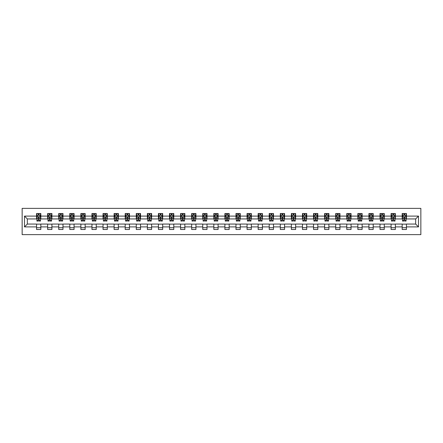 <?xml version="1.0" encoding="UTF-8"?>
<svg xmlns="http://www.w3.org/2000/svg" width="443" height="443" viewBox="0 0 443 443"><rect width="100%" height="100%" fill="white"/><g stroke="black" fill="none" stroke-linecap="round" stroke-linejoin="round"><path stroke-width="0.66" d="M22.15 234.64L420.85 234.64L420.85 208.36L22.15 208.36L22.15 234.64M406.436 216.101L406.436 213.509L402.172 213.509L402.172 216.101L395.355 216.101L395.355 213.509L391.091 213.509L391.091 216.101L384.275 216.101L384.275 213.509L380.016 213.509L380.016 216.101L373.194 216.101L373.194 213.509L368.936 213.509L368.936 216.101L362.119 216.101L362.119 213.509L357.855 213.509L357.855 216.101L351.039 216.101L351.039 213.509L346.775 213.509L346.775 216.101L339.958 216.101L339.958 213.509L335.7 213.509L335.7 216.101L328.883 216.101L328.883 213.509L324.619 213.509L324.619 216.101L317.803 216.101L317.803 213.509L313.539 213.509L313.539 216.101L306.722 216.101L306.722 213.509L302.464 213.509L302.464 216.101L295.642 216.101L295.642 213.509L291.383 213.509L291.383 216.101L284.567 216.101L284.567 213.509L280.303 213.509L280.303 216.101L273.486 216.101L273.486 213.509L269.222 213.509L269.222 216.101L262.406 216.101L262.406 213.509L258.147 213.509L258.147 216.101L251.331 216.101L251.331 213.509L247.067 213.509L247.067 216.101L240.25 216.101L240.25 213.509L235.986 213.509L235.986 216.101L229.169 216.101L229.169 213.509L224.911 213.509L224.911 216.101L218.089 216.101L218.089 213.509L213.831 213.509L213.831 216.101L207.014 216.101L207.014 213.509L202.75 213.509L202.75 216.101L195.933 216.101L195.933 213.509L191.669 213.509L191.669 216.101L184.853 216.101L184.853 213.509L180.594 213.509L180.594 216.101L173.778 216.101L173.778 213.509L169.514 213.509L169.514 216.101L162.697 216.101L162.697 213.509L158.433 213.509L158.433 216.101L151.617 216.101L151.617 213.509L147.358 213.509L147.358 216.101L140.536 216.101L140.536 213.509L136.278 213.509L136.278 216.101L129.461 216.101L129.461 213.509L125.197 213.509L125.197 216.101L118.381 216.101L118.381 213.509L114.117 213.509L114.117 216.101L107.3 216.101L107.3 213.509L103.042 213.509L103.042 216.101L96.225 216.101L96.225 213.509L91.961 213.509L91.961 216.101L85.145 216.101L85.145 213.509L80.881 213.509L80.881 216.101L74.064 216.101L74.064 213.509L69.806 213.509L69.806 216.101L62.984 216.101L62.984 213.509L58.725 213.509L58.725 216.101L51.909 216.101L51.909 213.509L47.645 213.509L47.645 216.101L40.828 216.101L40.828 213.509L36.564 213.509L36.564 216.101L24.492 216.101L24.492 226.899L27.333 224.058L36.564 224.058L36.564 229.491L40.828 229.491L40.828 224.058L47.645 224.058L47.645 229.491L51.909 229.491L51.909 224.058L58.725 224.058L58.725 229.491L62.984 229.491L62.984 224.058L69.806 224.058L69.806 229.491L74.064 229.491L74.064 224.058L80.881 224.058L80.881 229.491L85.145 229.491L85.145 224.058L91.961 224.058L91.961 229.491L96.225 229.491L96.225 224.058L103.042 224.058L103.042 229.491L107.3 229.491L107.3 224.058L114.117 224.058L114.117 229.491L118.381 229.491L118.381 224.058L125.197 224.058L125.197 229.491L129.461 229.491L129.461 224.058L136.278 224.058L136.278 229.491L140.536 229.491L140.536 224.058L147.358 224.058L147.358 229.491L151.617 229.491L151.617 224.058L158.433 224.058L158.433 229.491L162.697 229.491L162.697 224.058L169.514 224.058L169.514 229.491L173.778 229.491L173.778 224.058L180.594 224.058L180.594 229.491L184.853 229.491L184.853 224.058L191.669 224.058L191.669 229.491L195.933 229.491L195.933 224.058L202.75 224.058L202.75 229.491L207.014 229.491L207.014 224.058L213.831 224.058L213.831 229.491L218.089 229.491L218.089 224.058L224.911 224.058L224.911 229.491L229.169 229.491L229.169 224.058L235.986 224.058L235.986 229.491L240.25 229.491L240.25 224.058L247.067 224.058L247.067 229.491L251.331 229.491L251.331 224.058L258.147 224.058L258.147 229.491L262.406 229.491L262.406 224.058L269.222 224.058L269.222 229.491L273.486 229.491L273.486 224.058L280.303 224.058L280.303 229.491L284.567 229.491L284.567 224.058L291.383 224.058L291.383 229.491L295.642 229.491L295.642 224.058L302.464 224.058L302.464 229.491L306.722 229.491L306.722 224.058L313.539 224.058L313.539 229.491L317.803 229.491L317.803 224.058L324.619 224.058L324.619 229.491L328.883 229.491L328.883 224.058L335.7 224.058L335.7 229.491L339.958 229.491L339.958 224.058L346.775 224.058L346.775 229.491L351.039 229.491L351.039 224.058L357.855 224.058L357.855 229.491L362.119 229.491L362.119 224.058L368.936 224.058L368.936 229.491L373.194 229.491L373.194 224.058L380.016 224.058L380.016 229.491L384.275 229.491L384.275 224.058L391.091 224.058L391.091 229.491L395.355 229.491L395.355 224.058L402.172 224.058L402.172 229.491L406.436 229.491L406.436 224.058L415.667 224.058L415.667 218.942L406.436 218.942L406.436 216.101L418.508 216.101L418.508 226.899L406.436 226.899M402.172 226.899L395.355 226.899M391.091 226.899L384.275 226.899M380.016 226.899L373.194 226.899M368.936 226.899L362.119 226.899M357.855 226.899L351.039 226.899M346.775 226.899L339.958 226.899M335.7 226.899L328.883 226.899M324.619 226.899L317.803 226.899M313.539 226.899L306.722 226.899M302.464 226.899L295.642 226.899M291.383 226.899L284.567 226.899M280.303 226.899L273.486 226.899M269.222 226.899L262.406 226.899M258.147 226.899L251.331 226.899M247.067 226.899L240.25 226.899M235.986 226.899L229.169 226.899M224.911 226.899L218.089 226.899M213.831 226.899L207.014 226.899M202.75 226.899L195.933 226.899M191.669 226.899L184.853 226.899M180.594 226.899L173.778 226.899M169.514 226.899L162.697 226.899M158.433 226.899L151.617 226.899M147.358 226.899L140.536 226.899M136.278 226.899L129.461 226.899M125.197 226.899L118.381 226.899M114.117 226.899L107.3 226.899M103.042 226.899L96.225 226.899M91.961 226.899L85.145 226.899M80.881 226.899L74.064 226.899M69.806 226.899L62.984 226.899M58.725 226.899L51.909 226.899M47.645 226.899L40.828 226.899M36.564 226.899L24.492 226.899M402.172 216.101L402.172 218.942L395.355 218.942L395.355 216.101M391.091 216.101L391.091 218.942L384.275 218.942L384.275 216.101M380.016 216.101L380.016 218.942L373.194 218.942L373.194 216.101M368.936 216.101L368.936 218.942L362.119 218.942L362.119 216.101M357.855 216.101L357.855 218.942L351.039 218.942L351.039 216.101M346.775 216.101L346.775 218.942L339.958 218.942L339.958 216.101M335.7 216.101L335.7 218.942L328.883 218.942L328.883 216.101M324.619 216.101L324.619 218.942L317.803 218.942L317.803 216.101M313.539 216.101L313.539 218.942L306.722 218.942L306.722 216.101M302.464 216.101L302.464 218.942L295.642 218.942L295.642 216.101M291.383 216.101L291.383 218.942L284.567 218.942L284.567 216.101M280.303 216.101L280.303 218.942L273.486 218.942L273.486 216.101M269.222 216.101L269.222 218.942L262.406 218.942L262.406 216.101M258.147 216.101L258.147 218.942L251.331 218.942L251.331 216.101M247.067 216.101L247.067 218.942L240.25 218.942L240.25 216.101M235.986 216.101L235.986 218.942L229.169 218.942L229.169 216.101M224.911 216.101L224.911 218.942L218.089 218.942L218.089 216.101M213.831 216.101L213.831 218.942L207.014 218.942L207.014 216.101M202.75 216.101L202.75 218.942L195.933 218.942L195.933 216.101M191.669 216.101L191.669 218.942L184.853 218.942L184.853 216.101M180.594 216.101L180.594 218.942L173.778 218.942L173.778 216.101M169.514 216.101L169.514 218.942L162.697 218.942L162.697 216.101M158.433 216.101L158.433 218.942L151.617 218.942L151.617 216.101M147.358 216.101L147.358 218.942L140.536 218.942L140.536 216.101M136.278 216.101L136.278 218.942L129.461 218.942L129.461 216.101M125.197 216.101L125.197 218.942L118.381 218.942L118.381 216.101M114.117 216.101L114.117 218.942L107.3 218.942L107.3 216.101M103.042 216.101L103.042 218.942L96.225 218.942L96.225 216.101M91.961 216.101L91.961 218.942L85.145 218.942L85.145 216.101M80.881 216.101L80.881 218.942L74.064 218.942L74.064 216.101M69.806 216.101L69.806 218.942L62.984 218.942L62.984 216.101M58.725 216.101L58.725 218.942L51.909 218.942L51.909 216.101M47.645 216.101L47.645 218.942L40.828 218.942L40.828 216.101M36.564 216.101L36.564 218.942L27.333 218.942L24.492 216.101M27.333 218.942L27.333 224.058M418.508 226.899L415.667 224.058M415.667 218.942L418.508 216.101M36.564 215.287L36.924 215.287M38.27 215.287L39.122 215.287M40.474 215.287L40.828 215.287M36.564 218.87L36.924 218.87M38.27 218.87L39.122 218.87M40.474 218.87L40.828 218.87M36.564 224.13L40.828 224.13M36.564 227.713L40.828 227.713M47.645 224.13L51.909 224.13M47.645 227.713L51.909 227.713M47.645 215.287L47.999 215.287M49.35 215.287L50.203 215.287M51.554 215.287L51.909 215.287M47.645 218.87L47.999 218.87M49.35 218.87L50.203 218.87M51.554 218.87L51.909 218.87M58.725 224.13L62.984 224.13M58.725 227.713L62.984 227.713M58.725 215.287L59.08 215.287M60.431 215.287L61.284 215.287M62.629 215.287L62.984 215.287M58.725 218.87L59.08 218.87M60.431 218.87L61.284 218.87M62.629 218.87L62.984 218.87M69.806 224.13L74.064 224.13M69.806 227.713L74.064 227.713M69.806 215.287L70.16 215.287M71.506 215.287L72.359 215.287M73.71 215.287L74.064 215.287M69.806 218.87L70.16 218.87M71.506 218.87L72.359 218.87M73.71 218.87L74.064 218.87M80.881 224.13L85.145 224.13M80.881 227.713L85.145 227.713M80.881 215.287L81.235 215.287M82.586 215.287L83.439 215.287M84.79 215.287L85.145 215.287M80.881 218.87L81.235 218.87M82.586 218.87L83.439 218.87M84.79 218.87L85.145 218.87M91.961 224.13L96.225 224.13M91.961 227.713L96.225 227.713M91.961 215.287L92.316 215.287M93.667 215.287L94.52 215.287M95.865 215.287L96.225 215.287M91.961 218.87L92.316 218.87M93.667 218.87L94.52 218.87M95.865 218.87L96.225 218.87M103.042 224.13L107.3 224.13M103.042 227.713L107.3 227.713M103.042 215.287L103.396 215.287M104.747 215.287L105.595 215.287M106.946 215.287L107.3 215.287M103.042 218.87L103.396 218.87M104.747 218.87L105.595 218.87M106.946 218.87L107.3 218.87M114.117 224.13L118.381 224.13M114.117 227.713L118.381 227.713M114.117 215.287L114.477 215.287M115.822 215.287L116.675 215.287M118.026 215.287L118.381 215.287M114.117 218.87L114.477 218.87M115.822 218.87L116.675 218.87M118.026 218.87L118.381 218.87M125.197 224.13L129.461 224.13M125.197 227.713L129.461 227.713M125.197 215.287L125.552 215.287M126.903 215.287L127.756 215.287M129.107 215.287L129.461 215.287M125.197 218.87L125.552 218.87M126.903 218.87L127.756 218.87M129.107 218.87L129.461 218.87M136.278 224.13L140.536 224.13M136.278 227.713L140.536 227.713M136.278 215.287L136.632 215.287M137.983 215.287L138.836 215.287M140.182 215.287L140.536 215.287M136.278 218.87L136.632 218.87M137.983 218.87L138.836 218.87M140.182 218.87L140.536 218.87M147.358 224.13L151.617 224.13M147.358 227.713L151.617 227.713M147.358 215.287L147.713 215.287M149.058 215.287L149.911 215.287M151.262 215.287L151.617 215.287M147.358 218.87L147.713 218.87M149.058 218.87L149.911 218.87M151.262 218.87L151.617 218.87M158.433 224.13L162.697 224.13M158.433 227.713L162.697 227.713M158.433 215.287L158.788 215.287M160.139 215.287L160.992 215.287M162.343 215.287L162.697 215.287M158.433 218.87L158.788 218.87M160.139 218.87L160.992 218.87M162.343 218.87L162.697 218.87M169.514 224.13L173.778 224.13M169.514 227.713L173.778 227.713M169.514 215.287L169.868 215.287M171.219 215.287L172.072 215.287M173.418 215.287L173.778 215.287M169.514 218.87L169.868 218.87M171.219 218.87L172.072 218.87M173.418 218.87L173.778 218.87M180.594 224.13L184.853 224.13M180.594 227.713L184.853 227.713M180.594 215.287L180.949 215.287M182.3 215.287L183.147 215.287M184.498 215.287L184.853 215.287M180.594 218.87L180.949 218.87M182.3 218.87L183.147 218.87M184.498 218.87L184.853 218.87M191.669 224.13L195.933 224.13M191.669 227.713L195.933 227.713M191.669 215.287L192.029 215.287M193.375 215.287L194.228 215.287M195.579 215.287L195.933 215.287M191.669 218.87L192.029 218.87M193.375 218.87L194.228 218.87M195.579 218.87L195.933 218.87M202.75 224.13L207.014 224.13M202.75 227.713L207.014 227.713M202.75 215.287L203.104 215.287M204.456 215.287L205.308 215.287M206.659 215.287L207.014 215.287M202.75 218.87L203.104 218.87M204.456 218.87L205.308 218.87M206.659 218.87L207.014 218.87M213.831 224.13L218.089 224.13M213.831 227.713L218.089 227.713M213.831 215.287L214.185 215.287M215.536 215.287L216.389 215.287M217.734 215.287L218.089 215.287M213.831 218.87L214.185 218.87M215.536 218.87L216.389 218.87M217.734 218.87L218.089 218.87M224.911 224.13L229.169 224.13M224.911 227.713L229.169 227.713M224.911 215.287L225.266 215.287M226.611 215.287L227.464 215.287M228.815 215.287L229.169 215.287M224.911 218.87L225.266 218.87M226.611 218.87L227.464 218.87M228.815 218.87L229.169 218.87M235.986 224.13L240.25 224.13M235.986 227.713L240.25 227.713M235.986 215.287L236.34 215.287M237.692 215.287L238.544 215.287M239.896 215.287L240.25 215.287M235.986 218.87L236.34 218.87M237.692 218.87L238.544 218.87M239.896 218.87L240.25 218.87M247.067 224.13L251.331 224.13M247.067 227.713L251.331 227.713M247.067 215.287L247.421 215.287M248.772 215.287L249.625 215.287M250.971 215.287L251.331 215.287M247.067 218.87L247.421 218.87M248.772 218.87L249.625 218.87M250.971 218.87L251.331 218.87M258.147 224.13L262.406 224.13M258.147 227.713L262.406 227.713M258.147 215.287L258.502 215.287M259.853 215.287L260.7 215.287M262.051 215.287L262.406 215.287M258.147 218.87L258.502 218.87M259.853 218.87L260.7 218.87M262.051 218.87L262.406 218.87M269.222 224.13L273.486 224.13M269.222 227.713L273.486 227.713M269.222 215.287L269.582 215.287M270.928 215.287L271.78 215.287M273.132 215.287L273.486 215.287M269.222 218.87L269.582 218.87M270.928 218.87L271.78 218.87M273.132 218.87L273.486 218.87M280.303 224.13L284.567 224.13M280.303 227.713L284.567 227.713M280.303 215.287L280.657 215.287M282.008 215.287L282.861 215.287M284.212 215.287L284.567 215.287M280.303 218.87L280.657 218.87M282.008 218.87L282.861 218.87M284.212 218.87L284.567 218.87M291.383 224.13L295.642 224.13M291.383 227.713L295.642 227.713M291.383 215.287L291.738 215.287M293.089 215.287L293.942 215.287M295.287 215.287L295.642 215.287M291.383 218.87L291.738 218.87M293.089 218.87L293.942 218.87M295.287 218.87L295.642 218.87M302.464 224.13L306.722 224.13M302.464 227.713L306.722 227.713M302.464 215.287L302.818 215.287M304.164 215.287L305.017 215.287M306.368 215.287L306.722 215.287M302.464 218.87L302.818 218.87M304.164 218.87L305.017 218.87M306.368 218.87L306.722 218.87M313.539 224.13L317.803 224.13M313.539 227.713L317.803 227.713M313.539 215.287L313.893 215.287M315.244 215.287L316.097 215.287M317.448 215.287L317.803 215.287M313.539 218.87L313.893 218.87M315.244 218.87L316.097 218.87M317.448 218.87L317.803 218.87M324.619 224.13L328.883 224.13M324.619 227.713L328.883 227.713M324.619 215.287L324.974 215.287M326.325 215.287L327.178 215.287M328.523 215.287L328.883 215.287M324.619 218.87L324.974 218.87M326.325 218.87L327.178 218.87M328.523 218.87L328.883 218.87M335.7 224.13L339.958 224.13M335.7 227.713L339.958 227.713M335.7 215.287L336.054 215.287M337.405 215.287L338.253 215.287M339.604 215.287L339.958 215.287M335.7 218.87L336.054 218.87M337.405 218.87L338.253 218.87M339.604 218.87L339.958 218.87M346.775 224.13L351.039 224.13M346.775 227.713L351.039 227.713M346.775 215.287L347.135 215.287M348.48 215.287L349.333 215.287M350.684 215.287L351.039 215.287M346.775 218.87L347.135 218.87M348.48 218.87L349.333 218.87M350.684 218.87L351.039 218.87M357.855 224.13L362.119 224.13M357.855 227.713L362.119 227.713M357.855 215.287L358.21 215.287M359.561 215.287L360.414 215.287M361.765 215.287L362.119 215.287M357.855 218.87L358.21 218.87M359.561 218.87L360.414 218.87M361.765 218.87L362.119 218.87M368.936 224.13L373.194 224.13M368.936 227.713L373.194 227.713M368.936 215.287L369.29 215.287M370.641 215.287L371.494 215.287M372.84 215.287L373.194 215.287M368.936 218.87L369.29 218.87M370.641 218.87L371.494 218.87M372.84 218.87L373.194 218.87M380.016 224.13L384.275 224.13M380.016 227.713L384.275 227.713M380.016 215.287L380.371 215.287M381.716 215.287L382.569 215.287M383.92 215.287L384.275 215.287M380.016 218.87L380.371 218.87M381.716 218.87L382.569 218.87M383.92 218.87L384.275 218.87M391.091 224.13L395.355 224.13M391.091 227.713L395.355 227.713M391.091 215.287L391.446 215.287M392.797 215.287L393.65 215.287M395.001 215.287L395.355 215.287M391.091 218.87L391.446 218.87M392.797 218.87L393.65 218.87M395.001 218.87L395.355 218.87M402.172 224.13L406.436 224.13M402.172 227.713L406.436 227.713M402.172 215.287L402.526 215.287M403.878 215.287L404.73 215.287M406.076 215.287L406.436 215.287M402.172 218.87L402.526 218.87M403.878 218.87L404.73 218.87M406.076 218.87L406.436 218.87M39.122 214.434L38.27 214.434M40.474 220.182L39.122 220.182L39.122 221.074L40.474 221.074L40.474 216.743L39.765 215.32L37.633 215.32L36.924 216.743L36.924 221.074L38.27 221.074L38.27 220.182L36.924 220.182M36.924 216.743L36.924 213.509M40.474 216.743L40.474 213.509M38.27 215.32L38.27 213.509M39.122 213.509L39.122 215.32M39.122 220.182L39.122 217.275L38.27 217.275L38.27 220.182M50.203 214.434L49.35 214.434M51.554 220.182L50.203 220.182L50.203 221.074L51.554 221.074L51.554 216.743L50.84 215.32L48.713 215.32L47.999 216.743L47.999 221.074L49.35 221.074L49.35 220.182L47.999 220.182M47.999 216.743L47.999 213.509M51.554 216.743L51.554 213.509M49.35 215.32L49.35 213.509M50.203 213.509L50.203 215.32M50.203 220.182L50.203 217.275L49.35 217.275L49.35 220.182M61.284 214.434L60.431 214.434M62.629 220.182L61.284 220.182L61.284 221.074L62.629 221.074L62.629 216.743L61.92 215.32L59.788 215.32L59.08 216.743L59.08 221.074L60.431 221.074L60.431 220.182L59.08 220.182M59.08 216.743L59.08 213.509M62.629 216.743L62.629 213.509M60.431 215.32L60.431 213.509M61.284 213.509L61.284 215.32M61.284 220.182L61.284 217.275L60.431 217.275L60.431 220.182M72.359 214.434L71.506 214.434M73.71 220.182L72.359 220.182L72.359 221.074L73.71 221.074L73.71 216.743L73.001 215.32L70.869 215.32L70.16 216.743L70.16 221.074L71.506 221.074L71.506 220.182L70.16 220.182M70.16 216.743L70.16 213.509M73.71 216.743L73.71 213.509M71.506 215.32L71.506 213.509M72.359 213.509L72.359 215.32M72.359 220.182L72.359 217.275L71.506 217.275L71.506 220.182M83.439 214.434L82.586 214.434M84.79 220.182L83.439 220.182L83.439 221.074L84.79 221.074L84.79 216.743L84.076 215.32L81.949 215.32L81.235 216.743L81.235 221.074L82.586 221.074L82.586 220.182L81.235 220.182M81.235 216.743L81.235 213.509M84.79 216.743L84.79 213.509M82.586 215.32L82.586 213.509M83.439 213.509L83.439 215.32M83.439 220.182L83.439 217.275L82.586 217.275L82.586 220.182M94.52 214.434L93.667 214.434M95.865 220.182L94.52 220.182L94.52 221.074L95.865 221.074L95.865 216.743L95.156 215.32L93.024 215.32L92.316 216.743L92.316 221.074L93.667 221.074L93.667 220.182L92.316 220.182M92.316 216.743L92.316 213.509M95.865 216.743L95.865 213.509M93.667 215.32L93.667 213.509M94.52 213.509L94.52 215.32M94.52 220.182L94.52 217.275L93.667 217.275L93.667 220.182M105.595 214.434L104.747 214.434M106.946 220.182L105.595 220.182L105.595 221.074L106.946 221.074L106.946 216.743L106.237 215.32L104.105 215.32L103.396 216.743L103.396 221.074L104.747 221.074L104.747 220.182L103.396 220.182M103.396 216.743L103.396 213.509M106.946 216.743L106.946 213.509M104.747 215.32L104.747 213.509M105.595 213.509L105.595 215.32M105.595 220.182L105.595 217.275L104.747 217.275L104.747 220.182M116.675 214.434L115.822 214.434M118.026 220.182L116.675 220.182L116.675 221.074L118.026 221.074L118.026 216.743L117.317 215.32L115.186 215.32L114.477 216.743L114.477 221.074L115.822 221.074L115.822 220.182L114.477 220.182M114.477 216.743L114.477 213.509M118.026 216.743L118.026 213.509M115.822 215.32L115.822 213.509M116.675 213.509L116.675 215.32M116.675 220.182L116.675 217.275L115.822 217.275L115.822 220.182M127.756 214.434L126.903 214.434M129.107 220.182L127.756 220.182L127.756 221.074L129.107 221.074L129.107 216.743L128.392 215.32L126.266 215.32L125.552 216.743L125.552 221.074L126.903 221.074L126.903 220.182L125.552 220.182M125.552 216.743L125.552 213.509M129.107 216.743L129.107 213.509M126.903 215.32L126.903 213.509M127.756 213.509L127.756 215.32M127.756 220.182L127.756 217.275L126.903 217.275L126.903 220.182M138.836 214.434L137.983 214.434M140.182 220.182L138.836 220.182L138.836 221.074L140.182 221.074L140.182 216.743L139.473 215.32L137.341 215.32L136.632 216.743L136.632 221.074L137.983 221.074L137.983 220.182L136.632 220.182M136.632 216.743L136.632 213.509M140.182 216.743L140.182 213.509M137.983 215.32L137.983 213.509M138.836 213.509L138.836 215.32M138.836 220.182L138.836 217.275L137.983 217.275L137.983 220.182M149.911 214.434L149.058 214.434M151.262 220.182L149.911 220.182L149.911 221.074L151.262 221.074L151.262 216.743L150.554 215.32L148.422 215.32L147.713 216.743L147.713 221.074L149.058 221.074L149.058 220.182L147.713 220.182M147.713 216.743L147.713 213.509M151.262 216.743L151.262 213.509M149.058 215.32L149.058 213.509M149.911 213.509L149.911 215.32M149.911 220.182L149.911 217.275L149.058 217.275L149.058 220.182M160.992 214.434L160.139 214.434M162.343 220.182L160.992 220.182L160.992 221.074L162.343 221.074L162.343 216.743L161.629 215.32L159.502 215.32L158.788 216.743L158.788 221.074L160.139 221.074L160.139 220.182L158.788 220.182M158.788 216.743L158.788 213.509M162.343 216.743L162.343 213.509M160.139 215.32L160.139 213.509M160.992 213.509L160.992 215.32M160.992 220.182L160.992 217.275L160.139 217.275L160.139 220.182M172.072 214.434L171.219 214.434M173.418 220.182L172.072 220.182L172.072 221.074L173.418 221.074L173.418 216.743L172.709 215.32L170.577 215.32L169.868 216.743L169.868 221.074L171.219 221.074L171.219 220.182L169.868 220.182M169.868 216.743L169.868 213.509M173.418 216.743L173.418 213.509M171.219 215.32L171.219 213.509M172.072 213.509L172.072 215.32M172.072 220.182L172.072 217.275L171.219 217.275L171.219 220.182M183.147 214.434L182.3 214.434M184.498 220.182L183.147 220.182L183.147 221.074L184.498 221.074L184.498 216.743L183.79 215.32L181.658 215.32L180.949 216.743L180.949 221.074L182.3 221.074L182.3 220.182L180.949 220.182M180.949 216.743L180.949 213.509M184.498 216.743L184.498 213.509M182.3 215.32L182.3 213.509M183.147 213.509L183.147 215.32M183.147 220.182L183.147 217.275L182.3 217.275L182.3 220.182M194.228 214.434L193.375 214.434M195.579 220.182L194.228 220.182L194.228 221.074L195.579 221.074L195.579 216.743L194.87 215.32L192.738 215.32L192.029 216.743L192.029 221.074L193.375 221.074L193.375 220.182L192.029 220.182M192.029 216.743L192.029 213.509M195.579 216.743L195.579 213.509M193.375 215.32L193.375 213.509M194.228 213.509L194.228 215.32M194.228 220.182L194.228 217.275L193.375 217.275L193.375 220.182M205.308 214.434L204.456 214.434M206.659 220.182L205.308 220.182L205.308 221.074L206.659 221.074L206.659 216.743L205.945 215.32L203.819 215.32L203.104 216.743L203.104 221.074L204.456 221.074L204.456 220.182L203.104 220.182M203.104 216.743L203.104 213.509M206.659 216.743L206.659 213.509M204.456 215.32L204.456 213.509M205.308 213.509L205.308 215.32M205.308 220.182L205.308 217.275L204.456 217.275L204.456 220.182M216.389 214.434L215.536 214.434M217.734 220.182L216.389 220.182L216.389 221.074L217.734 221.074L217.734 216.743L217.026 215.32L214.894 215.32L214.185 216.743L214.185 221.074L215.536 221.074L215.536 220.182L214.185 220.182M214.185 216.743L214.185 213.509M217.734 216.743L217.734 213.509M215.536 215.32L215.536 213.509M216.389 213.509L216.389 215.32M216.389 220.182L216.389 217.275L215.536 217.275L215.536 220.182M227.464 214.434L226.611 214.434M228.815 220.182L227.464 220.182L227.464 221.074L228.815 221.074L228.815 216.743L228.106 215.32L225.974 215.32L225.266 216.743L225.266 221.074L226.611 221.074L226.611 220.182L225.266 220.182M225.266 216.743L225.266 213.509M228.815 216.743L228.815 213.509M226.611 215.32L226.611 213.509M227.464 213.509L227.464 215.32M227.464 220.182L227.464 217.275L226.611 217.275L226.611 220.182M238.544 214.434L237.692 214.434M239.896 220.182L238.544 220.182L238.544 221.074L239.896 221.074L239.896 216.743L239.181 215.32L237.055 215.32L236.34 216.743L236.34 221.074L237.692 221.074L237.692 220.182L236.34 220.182M236.34 216.743L236.34 213.509M239.896 216.743L239.896 213.509M237.692 215.32L237.692 213.509M238.544 213.509L238.544 215.32M238.544 220.182L238.544 217.275L237.692 217.275L237.692 220.182M249.625 214.434L248.772 214.434M250.971 220.182L249.625 220.182L249.625 221.074L250.971 221.074L250.971 216.743L250.262 215.32L248.13 215.32L247.421 216.743L247.421 221.074L248.772 221.074L248.772 220.182L247.421 220.182M247.421 216.743L247.421 213.509M250.971 216.743L250.971 213.509M248.772 215.32L248.772 213.509M249.625 213.509L249.625 215.32M249.625 220.182L249.625 217.275L248.772 217.275L248.772 220.182M260.7 214.434L259.853 214.434M262.051 220.182L260.7 220.182L260.7 221.074L262.051 221.074L262.051 216.743L261.342 215.32L259.21 215.32L258.502 216.743L258.502 221.074L259.853 221.074L259.853 220.182L258.502 220.182M258.502 216.743L258.502 213.509M262.051 216.743L262.051 213.509M259.853 215.32L259.853 213.509M260.7 213.509L260.7 215.32M260.7 220.182L260.7 217.275L259.853 217.275L259.853 220.182M271.78 214.434L270.928 214.434M273.132 220.182L271.78 220.182L271.78 221.074L273.132 221.074L273.132 216.743L272.423 215.32L270.291 215.32L269.582 216.743L269.582 221.074L270.928 221.074L270.928 220.182L269.582 220.182M269.582 216.743L269.582 213.509M273.132 216.743L273.132 213.509M270.928 215.32L270.928 213.509M271.78 213.509L271.78 215.32M271.78 220.182L271.78 217.275L270.928 217.275L270.928 220.182M282.861 214.434L282.008 214.434M284.212 220.182L282.861 220.182L282.861 221.074L284.212 221.074L284.212 216.743L283.498 215.32L281.371 215.32L280.657 216.743L280.657 221.074L282.008 221.074L282.008 220.182L280.657 220.182M280.657 216.743L280.657 213.509M284.212 216.743L284.212 213.509M282.008 215.32L282.008 213.509M282.861 213.509L282.861 215.32M282.861 220.182L282.861 217.275L282.008 217.275L282.008 220.182M293.942 214.434L293.089 214.434M295.287 220.182L293.942 220.182L293.942 221.074L295.287 221.074L295.287 216.743L294.578 215.32L292.446 215.32L291.738 216.743L291.738 221.074L293.089 221.074L293.089 220.182L291.738 220.182M291.738 216.743L291.738 213.509M295.287 216.743L295.287 213.509M293.089 215.32L293.089 213.509M293.942 213.509L293.942 215.32M293.942 220.182L293.942 217.275L293.089 217.275L293.089 220.182M305.017 214.434L304.164 214.434M306.368 220.182L305.017 220.182L305.017 221.074L306.368 221.074L306.368 216.743L305.659 215.32L303.527 215.32L302.818 216.743L302.818 221.074L304.164 221.074L304.164 220.182L302.818 220.182M302.818 216.743L302.818 213.509M306.368 216.743L306.368 213.509M304.164 215.32L304.164 213.509M305.017 213.509L305.017 215.32M305.017 220.182L305.017 217.275L304.164 217.275L304.164 220.182M316.097 214.434L315.244 214.434M317.448 220.182L316.097 220.182L316.097 221.074L317.448 221.074L317.448 216.743L316.734 215.32L314.608 215.32L313.893 216.743L313.893 221.074L315.244 221.074L315.244 220.182L313.893 220.182M313.893 216.743L313.893 213.509M317.448 216.743L317.448 213.509M315.244 215.32L315.244 213.509M316.097 213.509L316.097 215.32M316.097 220.182L316.097 217.275L315.244 217.275L315.244 220.182M327.178 214.434L326.325 214.434M328.523 220.182L327.178 220.182L327.178 221.074L328.523 221.074L328.523 216.743L327.814 215.32L325.683 215.32L324.974 216.743L324.974 221.074L326.325 221.074L326.325 220.182L324.974 220.182M324.974 216.743L324.974 213.509M328.523 216.743L328.523 213.509M326.325 215.32L326.325 213.509M327.178 213.509L327.178 215.32M327.178 220.182L327.178 217.275L326.325 217.275L326.325 220.182M338.253 214.434L337.405 214.434M339.604 220.182L338.253 220.182L338.253 221.074L339.604 221.074L339.604 216.743L338.895 215.32L336.763 215.32L336.054 216.743L336.054 221.074L337.405 221.074L337.405 220.182L336.054 220.182M336.054 216.743L336.054 213.509M339.604 216.743L339.604 213.509M337.405 215.32L337.405 213.509M338.253 213.509L338.253 215.32M338.253 220.182L338.253 217.275L337.405 217.275L337.405 220.182M349.333 214.434L348.48 214.434M350.684 220.182L349.333 220.182L349.333 221.074L350.684 221.074L350.684 216.743L349.976 215.32L347.844 215.32L347.135 216.743L347.135 221.074L348.48 221.074L348.48 220.182L347.135 220.182M347.135 216.743L347.135 213.509M350.684 216.743L350.684 213.509M348.48 215.32L348.48 213.509M349.333 213.509L349.333 215.32M349.333 220.182L349.333 217.275L348.48 217.275L348.48 220.182M360.414 214.434L359.561 214.434M361.765 220.182L360.414 220.182L360.414 221.074L361.765 221.074L361.765 216.743L361.051 215.32L358.924 215.32L358.21 216.743L358.21 221.074L359.561 221.074L359.561 220.182L358.21 220.182M358.21 216.743L358.21 213.509M361.765 216.743L361.765 213.509M359.561 215.32L359.561 213.509M360.414 213.509L360.414 215.32M360.414 220.182L360.414 217.275L359.561 217.275L359.561 220.182M371.494 214.434L370.641 214.434M372.84 220.182L371.494 220.182L371.494 221.074L372.84 221.074L372.84 216.743L372.131 215.32L369.999 215.32L369.29 216.743L369.29 221.074L370.641 221.074L370.641 220.182L369.29 220.182M369.29 216.743L369.29 213.509M372.84 216.743L372.84 213.509M370.641 215.32L370.641 213.509M371.494 213.509L371.494 215.32M371.494 220.182L371.494 217.275L370.641 217.275L370.641 220.182M382.569 214.434L381.716 214.434M383.92 220.182L382.569 220.182L382.569 221.074L383.92 221.074L383.92 216.743L383.212 215.32L381.08 215.32L380.371 216.743L380.371 221.074L381.716 221.074L381.716 220.182L380.371 220.182M380.371 216.743L380.371 213.509M383.92 216.743L383.92 213.509M381.716 215.32L381.716 213.509M382.569 213.509L382.569 215.32M382.569 220.182L382.569 217.275L381.716 217.275L381.716 220.182M393.65 214.434L392.797 214.434M395.001 220.182L393.65 220.182L393.65 221.074L395.001 221.074L395.001 216.743L394.287 215.32L392.16 215.32L391.446 216.743L391.446 221.074L392.797 221.074L392.797 220.182L391.446 220.182M391.446 216.743L391.446 213.509M395.001 216.743L395.001 213.509M392.797 215.32L392.797 213.509M393.65 213.509L393.65 215.32M393.65 220.182L393.65 217.275L392.797 217.275L392.797 220.182M404.73 214.434L403.878 214.434M406.076 220.182L404.73 220.182L404.73 221.074L406.076 221.074L406.076 216.743L405.367 215.32L403.235 215.32L402.526 216.743L402.526 221.074L403.878 221.074L403.878 220.182L402.526 220.182M402.526 216.743L402.526 213.509M406.076 216.743L406.076 213.509M403.878 215.32L403.878 213.509M404.73 213.509L404.73 215.32M404.73 220.182L404.73 217.275L403.878 217.275L403.878 220.182M40.457 216.705L36.941 216.705M36.924 215.409L37.589 215.409M39.804 215.409L40.474 215.409M38.27 218.277L36.924 218.277M40.474 218.277L39.122 218.277M39.122 214.888L38.27 214.888M51.532 216.705L48.021 216.705M47.999 215.409L48.669 215.409M50.884 215.409L51.554 215.409M49.35 218.277L47.999 218.277M51.554 218.277L50.203 218.277M50.203 214.888L49.35 214.888M62.613 216.705L59.096 216.705M59.08 215.409L59.75 215.409M61.965 215.409L62.629 215.409M60.431 218.277L59.08 218.277M62.629 218.277L61.284 218.277M61.284 214.888L60.431 214.888M73.693 216.705L70.177 216.705M70.16 215.409L70.825 215.409M73.04 215.409L73.71 215.409M71.506 218.277L70.16 218.277M73.71 218.277L72.359 218.277M72.359 214.888L71.506 214.888M84.774 216.705L81.257 216.705M81.235 215.409L81.905 215.409M84.12 215.409L84.79 215.409M82.586 218.277L81.235 218.277M84.79 218.277L83.439 218.277M83.439 214.888L82.586 214.888M95.849 216.705L92.332 216.705M92.316 215.409L92.986 215.409M95.201 215.409L95.865 215.409M93.667 218.277L92.316 218.277M95.865 218.277L94.52 218.277M94.52 214.888L93.667 214.888M106.929 216.705L103.413 216.705M103.396 215.409L104.061 215.409M106.281 215.409L106.946 215.409M104.747 218.277L103.396 218.277M106.946 218.277L105.595 218.277M105.595 214.888L104.747 214.888M118.01 216.705L114.493 216.705M114.477 215.409L115.141 215.409M117.356 215.409L118.026 215.409M115.822 218.277L114.477 218.277M118.026 218.277L116.675 218.277M116.675 214.888L115.822 214.888M129.085 216.705L125.574 216.705M125.552 215.409L126.222 215.409M128.437 215.409L129.107 215.409M126.903 218.277L125.552 218.277M129.107 218.277L127.756 218.277M127.756 214.888L126.903 214.888M140.165 216.705L136.649 216.705M136.632 215.409L137.302 215.409M139.517 215.409L140.182 215.409M137.983 218.277L136.632 218.277M140.182 218.277L138.836 218.277M138.836 214.888L137.983 214.888M151.246 216.705L147.729 216.705M147.713 215.409L148.377 215.409M150.592 215.409L151.262 215.409M149.058 218.277L147.713 218.277M151.262 218.277L149.911 218.277M149.911 214.888L149.058 214.888M162.326 216.705L158.81 216.705M158.788 215.409L159.458 215.409M161.673 215.409L162.343 215.409M160.139 218.277L158.788 218.277M162.343 218.277L160.992 218.277M160.992 214.888L160.139 214.888M173.401 216.705L169.885 216.705M169.868 215.409L170.538 215.409M172.753 215.409L173.418 215.409M171.219 218.277L169.868 218.277M173.418 218.277L172.072 218.277M172.072 214.888L171.219 214.888M184.482 216.705L180.965 216.705M180.949 215.409L181.613 215.409M183.834 215.409L184.498 215.409M182.3 218.277L180.949 218.277M184.498 218.277L183.147 218.277M183.147 214.888L182.3 214.888M195.562 216.705L192.046 216.705M192.029 215.409L192.694 215.409M194.909 215.409L195.579 215.409M193.375 218.277L192.029 218.277M195.579 218.277L194.228 218.277M194.228 214.888L193.375 214.888M206.637 216.705L203.127 216.705M203.104 215.409L203.774 215.409M205.989 215.409L206.659 215.409M204.456 218.277L203.104 218.277M206.659 218.277L205.308 218.277M205.308 214.888L204.456 214.888M217.718 216.705L214.202 216.705M214.185 215.409L214.855 215.409M217.07 215.409L217.734 215.409M215.536 218.277L214.185 218.277M217.734 218.277L216.389 218.277M216.389 214.888L215.536 214.888M228.798 216.705L225.282 216.705M225.266 215.409L225.93 215.409M228.145 215.409L228.815 215.409M226.611 218.277L225.266 218.277M228.815 218.277L227.464 218.277M227.464 214.888L226.611 214.888M239.873 216.705L236.363 216.705M236.34 215.409L237.011 215.409M239.226 215.409L239.896 215.409M237.692 218.277L236.34 218.277M239.896 218.277L238.544 218.277M238.544 214.888L237.692 214.888M250.954 216.705L247.438 216.705M247.421 215.409L248.091 215.409M250.306 215.409L250.971 215.409M248.772 218.277L247.421 218.277M250.971 218.277L249.625 218.277M249.625 214.888L248.772 214.888M262.034 216.705L258.518 216.705M258.502 215.409L259.166 215.409M261.387 215.409L262.051 215.409M259.853 218.277L258.502 218.277M262.051 218.277L260.7 218.277M260.7 214.888L259.853 214.888M273.115 216.705L269.599 216.705M269.582 215.409L270.247 215.409M272.462 215.409L273.132 215.409M270.928 218.277L269.582 218.277M273.132 218.277L271.78 218.277M271.78 214.888L270.928 214.888M284.19 216.705L280.674 216.705M280.657 215.409L281.327 215.409M283.542 215.409L284.212 215.409M282.008 218.277L280.657 218.277M284.212 218.277L282.861 218.277M282.861 214.888L282.008 214.888M295.271 216.705L291.754 216.705M291.738 215.409L292.408 215.409M294.623 215.409L295.287 215.409M293.089 218.277L291.738 218.277M295.287 218.277L293.942 218.277M293.942 214.888L293.089 214.888M306.351 216.705L302.835 216.705M302.818 215.409L303.483 215.409M305.698 215.409L306.368 215.409M304.164 218.277L302.818 218.277M306.368 218.277L305.017 218.277M305.017 214.888L304.164 214.888M317.426 216.705L313.915 216.705M313.893 215.409L314.563 215.409M316.778 215.409L317.448 215.409M315.244 218.277L313.893 218.277M317.448 218.277L316.097 218.277M316.097 214.888L315.244 214.888M328.507 216.705L324.99 216.705M324.974 215.409L325.644 215.409M327.859 215.409L328.523 215.409M326.325 218.277L324.974 218.277M328.523 218.277L327.178 218.277M327.178 214.888L326.325 214.888M339.587 216.705L336.071 216.705M336.054 215.409L336.719 215.409M338.939 215.409L339.604 215.409M337.405 218.277L336.054 218.277M339.604 218.277L338.253 218.277M338.253 214.888L337.405 214.888M350.668 216.705L347.151 216.705M347.135 215.409L347.799 215.409M350.014 215.409L350.684 215.409M348.48 218.277L347.135 218.277M350.684 218.277L349.333 218.277M349.333 214.888L348.48 214.888M361.743 216.705L358.226 216.705M358.21 215.409L358.88 215.409M361.095 215.409L361.765 215.409M359.561 218.277L358.21 218.277M361.765 218.277L360.414 218.277M360.414 214.888L359.561 214.888M372.823 216.705L369.307 216.705M369.29 215.409L369.96 215.409M372.175 215.409L372.84 215.409M370.641 218.277L369.29 218.277M372.84 218.277L371.494 218.277M371.494 214.888L370.641 214.888M383.904 216.705L380.387 216.705M380.371 215.409L381.035 215.409M383.25 215.409L383.92 215.409M381.716 218.277L380.371 218.277M383.92 218.277L382.569 218.277M382.569 214.888L381.716 214.888M394.979 216.705L391.468 216.705M391.446 215.409L392.116 215.409M394.331 215.409L395.001 215.409M392.797 218.277L391.446 218.277M395.001 218.277L393.65 218.277M393.65 214.888L392.797 214.888M406.059 216.705L402.543 216.705M402.526 215.409L403.196 215.409M405.411 215.409L406.076 215.409M403.878 218.277L402.526 218.277M406.076 218.277L404.73 218.277M404.73 214.888L403.878 214.888"/></g></svg>
